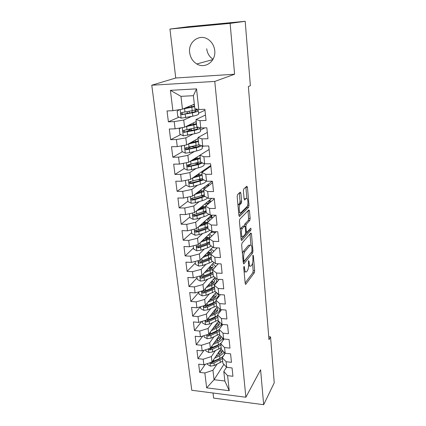 <?xml version="1.0" encoding="UTF-8"?>
<svg xmlns="http://www.w3.org/2000/svg" width="426" height="426" viewBox="0 0 426 426"><rect width="100%" height="100%" fill="white"/><g stroke="black" fill="none" stroke-linecap="round" stroke-linejoin="round"><path stroke-width="0.64" d="M244.007 266.388L243.752 267.863L245.19 283.455L245.765 284.302L254.327 272.784L254.663 270.771L253.363 255.754L252.953 255.163L252.89 258.529C253.039 261.404 252.677 263.561 251.803 264.999L250.983 266.048C250.094 266.713 249.492 265.781 249.178 263.241L249.002 261.25L248.576 260.659L248.507 264.093C248.667 267.022 248.289 269.232 247.378 270.723L246.516 271.82C245.594 272.523 244.966 271.586 244.636 269.008L244.449 266.98L244.007 266.388M189.661 52.595C190.363 57.664 192.749 61.456 196.817 63.964C205.119 69.22 216.115 61.253 214.741 50.614C214.177 45.901 212.068 42.222 208.426 39.591C199.858 33.233 187.999 41.7 189.661 52.595M206.706 48.777C207.292 53.372 209.406 56.86 213.037 59.246M240.903 193.266L240.237 192.158L237.559 194.57L237.17 196.658L238.901 215.38L239.572 216.419L248.667 207.265L249.002 205.289L247.453 187.323L246.83 186.226L243.736 189.016L243.4 190.997L244.098 198.862L244.742 199.927L246.249 198.489C247.9 196.716 248.667 204.97 247.016 206.605L240.978 212.622C239.258 214.587 238.384 206.109 240.136 204.331L241.27 203.234L241.622 201.21L240.903 193.266L239.29 193.01M230.125 23.371L169.947 29.059L175.741 77.995L234.598 74.236L230.125 23.371L245.19 21.3L250.366 85.679L248.374 86.558L268.982 339.687L270.547 336.881L268.737 336.716M234.598 74.236L214.773 81.43L245.871 397.24L191.769 390.269L151.762 85.221L214.773 81.43M213.021 393.006L213.628 398.102L263.667 404.7L260.595 369.757L245.871 397.24M263.667 404.7L274.238 382.809L270.547 336.881M242.027 243.081L241.654 245.184L243.294 262.927L243.906 263.827L252.613 253.007L252.953 251.005L251.478 233.933L250.887 232.995L242.027 243.081M241.127 239.471L239.439 221.248L239.806 219.166L248.88 209.917L249.492 210.923L250.142 218.463L249.796 220.455L246.244 224.268L245.887 226.307L246.334 231.345L246.958 232.298L250.626 228.214C251.106 228.432 251.164 229.119 250.802 230.274L241.782 240.418L241.127 239.471M223.911 364.352L214.06 379.715L224.848 381.014L229.231 390.695L227.601 375.652L232.937 376.275L232.058 367.931L226.701 367.329L226.094 361.733L231.467 362.318L230.578 353.83L225.178 353.266L224.561 347.573L229.976 348.122L229.071 339.485L223.629 338.968L223 333.175L228.458 333.68L227.537 324.894L222.052 324.415L221.413 318.526L226.914 318.983L225.977 310.048L220.45 309.617L219.8 303.621L225.343 304.036L224.39 294.936L218.82 294.552L218.16 288.455L223.746 288.817L222.771 279.562L217.159 279.227L216.488 273.018L222.116 273.332L221.126 263.907L215.471 263.625L214.789 257.304L220.46 257.57L219.454 247.975L213.751 247.74L213.053 241.308L218.772 241.515L217.75 231.744L211.999 231.568L211.291 225.019L217.058 225.173L216.014 215.221L210.215 215.098L209.496 208.426L215.306 208.522L214.241 198.388L208.399 198.324L207.664 191.524L213.527 191.567L212.441 181.236L206.551 181.236L205.801 174.309L211.711 174.287L210.604 163.765L204.666 163.824L203.9 156.768L209.858 156.683L208.735 145.953L202.744 146.081L201.967 138.887L207.973 138.738L206.828 127.8L200.784 127.997L199.991 120.664L206.051 120.441L204.879 109.296L198.793 109.562L194.81 108.625L193.383 95.69L180.97 96.34L182.466 109.168L194.32 104.194M229.231 390.695L206.663 387.846L204.847 372.984L212.952 370.258L216.94 364.219M205.295 364.283L199.693 372.377L204.847 372.984M199.693 372.377L198.67 364.182L203.846 364.762L203.175 359.235L211.355 356.562L215.434 350.646M204.049 350.268L197.978 358.665L203.175 359.235M197.978 358.665L196.94 350.332L202.153 350.875L201.471 345.252L209.73 342.632L213.905 336.844M202.829 336.007L196.237 344.73L201.471 345.252M196.237 344.73L195.177 336.252L200.433 336.753L199.735 331.039L208.074 328.473L212.361 322.812M201.642 321.497L194.469 330.549L199.735 331.039M194.469 330.549L193.388 321.934L198.686 322.391L197.978 316.577L206.392 314.074L210.79 308.546M200.502 306.736L192.664 316.135L197.978 316.577M192.664 316.135L191.572 307.364L196.903 307.78L196.184 301.869L204.682 299.425L209.203 294.041M198.83 292.369L190.832 301.47L196.184 301.869M190.832 301.47L189.719 292.55L195.092 292.923L194.362 286.906L202.941 284.525L207.595 279.286M197.089 277.816L188.968 286.554L194.362 286.906M188.968 286.554L187.834 277.475L193.25 277.8L192.504 271.676L201.173 269.365L205.971 264.274M195.321 263.018L187.073 271.373L192.504 271.676M187.073 271.373L185.922 262.139L191.375 262.416L190.614 256.18L199.373 253.939L204.331 249.002M193.516 247.964L185.145 255.93L190.614 256.18M185.145 255.93L183.968 246.532L189.469 246.755L188.697 240.413L197.536 238.24L202.68 233.464M191.684 232.649L183.18 240.211L188.697 240.413M183.18 240.211L181.987 230.642L187.525 230.812L186.737 224.358L195.672 222.26L201.019 217.643M189.82 217.074L181.183 224.204L186.737 224.358M181.183 224.204L179.964 214.464L185.544 214.582L184.746 208.01L193.771 205.987L199.352 201.546M187.925 201.221L179.144 207.915L184.746 208.01M179.144 207.915L177.908 197.999L183.531 198.058L182.717 191.365L191.838 189.426L197.691 185.15M185.997 185.092L177.072 191.327L182.717 191.365M177.072 191.327L175.81 181.226L181.481 181.226L180.651 174.41L189.868 172.557L196.051 168.456M184.176 168.579L174.964 174.431L180.651 174.41M174.964 174.431L173.675 164.143L179.394 164.085L178.547 157.141L187.861 155.373L194.448 151.448M182.445 151.72L172.812 157.221L178.547 157.141M172.812 157.221L171.502 146.741L177.264 146.619L176.401 139.542L185.816 137.87L192.914 134.121M180.725 134.568L170.624 139.691L176.401 139.542M170.624 139.691L169.287 129.014L175.097 128.828L174.218 121.612L183.734 120.031L191.519 116.452M179.032 117.118L168.392 121.825L174.218 121.612M168.392 121.825L167.029 110.946L172.887 110.691L170.405 90.333L196.551 88.864L198.793 109.562M205.486 115.031L196.013 119.573L196.812 126.804L200.784 127.997M199.991 120.664L196.013 119.573M172.887 110.691L182.466 109.168M170.405 90.333L180.97 96.34M207.313 132.411L197.999 137.545L198.782 144.643L202.744 146.081M201.967 138.887L197.999 137.545M198.543 113.215L204.981 110.249M183.734 120.031L184.575 127.209L196.232 121.522M175.097 128.828L184.575 127.209M209.102 149.483L199.943 155.181L200.71 162.146L204.666 163.824M203.9 156.768L199.943 155.181M200.38 130.175L204.752 127.869M185.816 137.87L186.641 144.909L198.106 138.541M177.264 146.619L186.641 144.909M210.865 166.246L201.849 172.493L202.606 179.33L206.551 181.236M205.801 174.309L201.849 172.493M202.19 146.837L203.49 146.065M187.861 155.373L188.67 162.285L199.948 155.261M179.394 164.085L188.67 162.285M212.595 182.717L203.724 189.49L204.464 196.2L208.399 198.324M207.664 191.524L203.724 189.49M189.868 172.557L190.662 179.341L210.785 165.464M181.481 181.226L190.662 179.341M214.294 198.894L205.566 206.173L206.29 212.76L210.215 215.098M209.496 208.426L205.566 206.173M191.838 189.426L192.616 196.088L212.244 181.236M183.531 198.058L192.616 196.088M215.503 215.21L207.371 222.558L208.085 229.028L211.999 231.568M211.291 225.019L207.371 222.558M193.771 205.987L194.538 212.531L211.754 198.362M185.544 214.582L194.538 212.531M216.286 231.701L209.15 238.651L209.848 245.003L213.751 247.74M213.053 241.308L209.15 238.651M195.672 222.26L196.423 228.682L211.663 215.13M187.525 230.812L196.423 228.682M217.196 247.879L210.891 254.455L211.578 260.701L215.471 263.625M214.789 257.304L210.891 254.455M197.536 238.24L198.276 244.551L211.919 231.515M189.469 246.755L198.276 244.551M218.203 263.763L212.606 269.983L213.282 276.123L217.159 279.227M216.488 273.018L212.606 269.983M199.373 253.939L200.098 260.142L212.856 247.112M191.375 262.416L200.098 260.142M219.278 279.355L214.289 285.244L214.954 291.272L218.82 294.552M218.16 288.455L214.289 285.244M201.173 269.365L201.887 275.462L213.879 262.427M193.25 277.8L201.887 275.462M220.407 294.664L215.939 300.239L216.594 306.166L220.45 309.617M219.8 303.621L215.939 300.239M202.941 284.525L203.644 290.516L214.965 277.47M195.092 292.923L203.644 290.516M221.573 309.702L217.569 314.979L218.208 320.805L222.052 324.415M221.413 318.526L217.569 314.979M204.682 299.425L205.369 305.314L216.104 292.247M196.903 307.78L205.369 305.314M222.771 324.479L219.166 329.468L219.795 335.198L223.629 338.968M223 333.175L219.166 329.468M206.392 314.074L207.068 319.862L217.276 306.773M198.686 322.391L207.068 319.862M223.985 339L220.737 343.718L221.36 349.352L225.178 353.266M224.561 347.573L220.737 343.718M208.074 328.473L208.74 334.165L218.474 321.055M200.433 336.753L208.74 334.165M225.216 353.271L222.281 357.728L222.894 363.266L226.701 367.329M226.094 361.733L222.281 357.728M209.73 342.632L210.38 348.234L219.773 334.98M202.153 350.875L210.38 348.234M226.541 367.159L223.799 371.504L224.848 381.014M227.601 375.652L223.799 371.504M223.139 339.479L223.549 338.883M211.355 356.562L211.999 362.068L221.254 348.409M203.846 364.762L211.999 362.068M245.19 21.3L188.26 26.705L169.947 29.059M175.741 77.995L151.762 85.221M212.952 370.258L214.06 379.715L206.663 387.846M206.759 169.095L206.674 168.297M208.554 185.8L208.378 184.16M210.316 202.212L210.055 199.757M212.547 217.878L211.999 217.867L211.706 215.13M215.513 232.452L213.559 232.394L213.479 231.616M193.383 95.69L196.551 88.864M240.142 203.25L241.633 201.833M191.072 181.545L190.017 182.28M190.662 164.463L188.292 165.964M191.066 146.8L186.812 149.228M189.597 130.074L186.428 131.677M187.893 113.194L187.339 113.438M244.125 271.9L245.429 271.761M248.55 266.026L249.955 265.994M245.147 282.992L252.847 272.699L253.182 270.691L252.533 263.268M250.946 245.056L249.982 234.028M243.267 262.629L251.372 252.314M243.848 260.424L244.295 261.031L251.931 251.628L251.984 248.134C251.67 245.509 251.052 244.545 250.131 245.238L244.817 251.564C243.874 253.012 243.486 255.243 243.651 258.262L243.848 260.424L243.06 260.387M249.673 245.216L250.073 245.301M242.421 253.481L243.273 251.5L248.56 245.243M244.327 226.073L244.7 224.23L248.278 220.418L248.624 218.426L247.964 210.854M241.116 239.353L249.29 230.232L249.53 229.438M242.437 228.352L242.426 228.363C240.658 230.093 241.451 238.629 243.171 236.515L245.28 234.167L245.642 232.111L245.19 227.058L244.556 226.078L242.437 228.352L240.871 228.304L240.216 229.646M240.866 236.654L242.181 236.483M243.358 226.046L244.556 226.078M240.871 228.304L243.001 226.041M237.98 205.444L239.694 203.213L240.04 201.189L239.321 193.255M238.656 212.734L239.401 212.595M245.525 198.479L246.249 198.489M244.119 199.027L244.705 198.468M246.872 198.351L245.882 187.078M238.906 215.46L247.139 207.238L247.495 205.715M207.355 363.602L207.462 364.47L210.497 366.142L214.278 365.503L222.66 361.173M220.21 354.059L217.915 353.33M214.613 358.207L219.598 355.848C221.829 354.767 223.293 353.5 223.985 352.046M215.907 356.296L218.416 355.114C221.195 353.718 222.5 352.126 222.324 350.342M210.316 362.622L211.344 363.596L213.98 362.936L222.383 358.628M224.704 354.049L224.566 353.596M220.886 350.566L219.992 350.273M219.284 351.317L221.68 352.622M221.525 357.494L218.884 359.283L212.143 362.414L211.344 363.596M224.566 352.637C224.779 354.799 223.219 356.727 219.885 358.415L212.148 361.844M222.154 351.759L220.093 350.124M205.699 349.735L205.833 350.875L208.894 352.547L212.707 351.913L221.174 347.685M218.405 340.683L216.184 340.044M213 344.538L218.075 342.216C220.599 341.024 222.143 339.639 222.702 338.058M214.315 342.68L216.882 341.508C219.821 340.081 221.126 338.468 220.806 336.678L220.364 335.757M208.767 348.75L209.746 349.954L212.404 349.309L220.892 345.097M219.667 337.387L218.357 336.977M217.643 337.983L220.104 339.197M220.263 343.777L217.361 345.747L210.556 348.803L209.746 349.954M222.99 338.34L223.07 340.331M221.158 343.106L218.362 344.826L210.401 348.202M220.641 338.313L218.511 336.758M204.011 335.64L204.182 337.057L207.265 338.729L211.11 338.1L219.662 333.979M216.504 327.093L214.4 326.545M211.355 330.645L216.525 328.361C219.427 327.024 221.035 325.491 221.35 323.755M212.691 328.845L215.332 327.685C218.293 326.289 219.619 324.729 219.305 322.999L218.187 321.444M207.361 334.596C206.855 335.342 207.105 335.837 208.117 336.087L210.806 335.454L219.374 331.348M218.4 323.989L216.68 323.467M215.955 324.442L218.479 325.555M218.953 329.846L215.817 331.992L208.942 334.974L208.117 336.087M221.413 323.813L221.658 326.018M219.188 329.681L210.609 333.776L207.973 334.405M219.097 324.655L216.898 323.174M202.297 321.3L202.499 323.009L205.604 324.681L209.485 324.058L218.128 320.048M214.47 313.296L212.553 312.828M209.677 316.518L214.949 314.276C218.389 312.727 220.013 310.991 219.832 309.063M211.03 314.782L213.751 313.627C216.743 312.274 218.085 310.767 217.777 309.1L216.637 307.593M217.643 315.682L208.98 319.66L205.96 320.341C205.13 321.055 205.295 321.603 206.466 321.987L209.177 321.364L217.83 317.375M217.095 310.368L214.96 309.745M214.603 313.232L214.321 310.708L216.807 311.699M217.611 315.703L214.241 318.009L207.302 320.911L206.466 321.987M219.864 309.537L220.109 311.635M217.521 310.772L215.247 309.377M200.55 306.72L200.79 308.728L203.921 310.4L207.835 309.782L216.562 305.884M212.302 299.27L210.646 298.892M207.963 302.156L213.351 299.952C216.983 298.37 218.618 296.618 218.25 294.707L215.95 292.433M209.342 300.479L212.143 299.34C215.167 298.024 216.53 296.571 216.227 294.973L215.061 293.514M216.073 301.443L207.318 305.309L204.326 305.964C203.431 306.677 203.58 307.242 204.784 307.652L207.521 307.039L216.264 303.163M215.748 296.507L213.186 295.798M213.005 298.951L212.76 296.778L215.082 297.614M216.083 301.523L212.643 303.791L205.63 306.619L204.784 307.652M212.76 296.778L212.441 296.709M215.907 296.661L213.548 295.356M198.772 291.885L199.048 294.201L202.206 295.873L206.157 295.261L215.103 291.4M209.981 285.015L208.665 284.728M206.216 287.555L211.722 285.388C215.391 283.854 217.047 282.177 216.69 280.345L214.358 278.173M207.611 285.942L210.508 284.808C213.564 283.535 214.944 282.134 214.651 280.612L213.458 279.206M214.475 286.97L205.63 290.708L202.664 291.341C201.7 292.05 201.839 292.63 203.074 293.077L205.833 292.476L214.672 288.716M214.225 282.358L211.355 281.629M211.381 284.435L211.179 282.624L213.293 283.295M214.496 287.145L211.019 289.339L203.937 292.076L203.074 293.077M211.179 282.624L210.598 282.502M214.257 282.316L211.807 281.107M196.966 276.793L197.281 279.424L200.465 281.096L204.448 280.494L213.815 276.549M207.526 270.526L206.615 270.318M204.427 272.699L210.066 270.579C213.772 269.099 215.455 267.485 215.103 265.744L212.728 263.673M205.843 271.154L208.846 270.031C211.935 268.801 213.335 267.459 213.048 266.01L211.823 264.658M212.856 272.246L203.916 275.867L200.981 276.469C199.943 277.177 200.066 277.768 201.338 278.247L204.123 277.661L213.048 274.024M212.43 267.895L209.459 267.23M209.73 269.669L209.565 268.231L211.418 268.747M212.883 272.528L209.363 274.637L202.212 277.289L201.338 278.247M209.565 268.231L208.692 268.06M212.563 267.736L210.013 266.628M195.129 261.436L195.486 264.397L198.692 266.069L202.712 265.473L209.225 263.076L212.542 261.42M204.965 255.786L204.507 255.637M202.595 257.592L211.014 254.327M213.522 251.713L213.495 250.898L211.072 248.928M204.038 256.117L207.158 254.998C210.279 253.816 211.695 252.533 211.413 251.164L210.156 249.865M211.2 257.272L202.169 260.76L199.267 261.346C198.159 262.043 198.26 262.645 199.565 263.161L202.377 262.586L211.403 259.083M210.535 253.182L207.489 252.586M208.048 254.652L207.931 253.598L209.443 253.96M211.243 257.661L207.686 259.684L200.454 262.251L199.565 263.161M207.931 253.598L206.711 253.385M210.822 252.906L208.154 251.91M193.26 245.807L193.654 249.109L196.887 250.781L200.944 250.19L207.526 247.884L211.28 246.01M197.488 246.132L198.67 246.947L199.384 246.755L205.976 244.476L209.576 242.538L209.081 242.266M213.485 231.675L210.29 233.07M200.715 242.218L209.198 239.119M211.898 235.972L209.379 233.938M202.185 240.818L205.439 239.71C208.591 238.571 210.034 237.357 209.757 236.063L208.458 234.827M209.523 242.043L200.39 245.397L197.526 245.956C196.343 246.643 196.423 247.261 197.765 247.815L200.603 247.256L209.725 243.885M208.527 238.225L205.439 237.708M206.338 239.375L206.264 238.725L207.329 238.933M206.264 238.725L204.645 238.464M209.022 237.83L206.232 236.947M212.883 231.595L212.947 232.186M191.354 229.896L191.796 233.549L195.055 235.221L199.144 234.635L205.801 232.42L210.039 230.296M207.739 227.282L206.935 226.951M211.924 217.132L208.197 218.879M203.947 222.676L204.879 221.839M198.788 226.579L207.483 223.575M210.045 220.141L207.654 218.698M200.279 225.258L203.692 224.151C206.876 223.064 208.335 221.909 208.069 220.7L206.716 219.528M207.813 226.547L198.585 229.763L195.715 230.306C194.506 230.977 194.57 231.606 195.907 232.202L198.804 231.653L208.021 228.421M206.36 223.022L203.287 222.58M204.597 223.836L205.028 223.666M207.883 227.159L204.235 229.007L197.579 231.19L196.817 231.382L195.656 230.498M204.571 223.591L202.478 223.299M207.148 222.5L204.368 221.76M211.158 215.577L211.376 217.622M189.416 213.698L189.9 217.718L193.186 219.39L197.318 218.81L204.043 216.69C206.333 215.955 207.92 215.146 208.799 214.251M205.806 211.77L204.581 211.392M209.517 202.877L207.105 203.612M202.504 207.387L203.591 206.488M196.801 210.668L205.742 207.755M207.994 204.15L205.886 203.191M198.314 209.422L201.908 208.325L205.614 206.605M206.397 205.481L204.943 203.969M206.072 210.779L196.743 213.847L193.846 214.379C192.643 215.023 192.69 215.668 193.979 216.312L196.966 215.774L206.285 212.686M206.157 211.509L202.467 213.261L195.736 215.354L194.895 215.545L193.793 214.603M201.024 207.19L203.963 207.563M202.435 208.154L200.193 207.877M202.132 206.28L202.643 206.344L202.59 205.902M205.188 206.908L202.643 206.344M209.501 200.215L209.768 202.669M187.445 197.211L187.972 201.605L191.285 203.271L195.454 202.707L202.254 200.683C205.114 199.81 206.866 198.862 207.505 197.84M203.766 195.997L201.887 195.603M201.088 191.833L202.345 190.875M194.746 194.474L203.963 191.652M205.715 187.967L204.07 187.424M196.29 193.308L203.846 190.592M204.464 188.92L203.122 188.138M204.304 194.735L194.868 197.653L191.945 198.17C190.752 198.793 190.773 199.443 192.014 200.129L195.097 199.613L204.965 196.471M204.4 195.587L200.662 197.238L193.122 199.4L191.897 198.425M198.697 191.487L201.248 191.849M199.501 192.387L197.776 192.185M199.922 190.56L200.886 190.656L200.8 189.895M203.106 191.056L200.886 190.656M207.819 184.586L207.994 186.231M185.432 180.416L186.008 185.198L189.352 186.865L193.558 186.306L200.433 184.389C204.283 183.255 206.109 182.099 205.907 180.928M201.573 179.958L198.713 179.591M192.616 177.993L202.158 175.267M203.149 171.598L202.206 171.38M194.181 176.912L202.052 174.298M202.078 172.338L201.253 172.035M202.504 178.403L190.012 181.662C188.825 182.264 188.825 182.93 190.023 183.654L193.196 183.159L203.777 179.894M202.654 179.351L198.83 180.928L191.205 182.983L189.975 181.95M196.423 175.363L198.079 175.863M196.242 176.359L195.246 176.178M197.579 174.569L199.102 174.697L198.979 173.606M200.848 174.937L199.102 174.697M206.104 168.691L206.189 169.489M183.718 163.243L183.404 163.43L184.011 168.499L187.376 170.16L191.625 169.612L198.575 167.796C202.558 166.704 204.4 165.618 204.113 164.537L204.006 163.547M199.139 163.659L195.113 163.328M190.39 161.209L200.316 158.584M191.977 160.224L200.22 157.711M200.018 155.841L199.32 155.65M200.667 161.779L188.036 164.857C186.86 165.437 186.844 166.113 187.988 166.875L198.223 164.612L202.659 162.972M201.37 162.423C200.721 163.094 199.251 163.728 196.961 164.324L189.25 166.268L188.01 165.181M195.694 158.355L194.879 158.866L194.852 159.5M193.047 159.958L192.68 159.787M195.044 158.312L197.281 158.461L197.121 157.024M198.308 158.552L197.281 158.461M183.404 163.43L183.691 163.249M190.587 143.019L192.27 141.783L195.246 141.927M194.181 141.879L193.404 142.369M182.44 145.676L181.354 146.326L181.971 151.491L185.374 153.152L189.661 152.609L196.69 150.905C200.71 149.883 202.584 148.892 202.307 147.928L202.084 145.841M196.28 147.108L191.503 146.693M188.058 144.121L198.441 141.597M189.645 143.237L198.356 140.825M198.175 139.169L197.323 138.977M199.086 144.749L186.034 147.742C184.863 148.307 184.825 148.988 185.928 149.787L196.327 147.662C198.974 147.018 200.721 146.352 201.578 145.655M199.789 145.266L199.757 144.994C199.97 145.777 198.404 146.587 195.06 147.423L187.264 149.244L186.013 148.099M181.05 127.811L179.271 128.908L179.9 134.169L183.329 135.825L194.767 133.705C198.835 132.752 200.737 131.858 200.476 131.016L200.151 128.061M192.648 130.313L189.032 129.642M185.592 126.714L196.535 124.296M187.136 125.958L196.461 123.625M196.306 122.193L195.225 122.012M198.117 127.193L183.989 130.308C182.829 130.857 182.775 131.543 183.83 132.374L194.394 130.404C198.41 129.483 200.321 128.615 200.135 127.8M197.1 127.55L197.893 128.018C198.111 128.7 196.519 129.429 193.127 130.207L185.241 131.906L184.788 131.89L183.984 130.697M189.272 124.914L191.354 125.058M179.554 109.631L177.147 111.165L177.791 116.522L181.247 118.178L192.808 116.186C196.924 115.308 198.857 114.514 198.601 113.795L198.271 110.739M188.313 113.247L187.105 112.794M182.919 108.981L194.591 106.681M194.336 104.37L193.942 104.354M184.357 108.374L194.533 106.117M194.4 104.913L192.989 104.753M197.339 109.216L192.195 110.691L181.902 112.549C180.752 113.082 180.683 113.774 181.694 114.637L192.43 112.821C196.556 111.958 198.495 111.181 198.244 110.488L195.843 109.796M194.378 110.206L195.997 110.739C196.205 111.314 194.591 111.958 191.157 112.677L183.18 114.248L182.663 114.211L181.918 112.965M186.497 107.512L187.062 107.853M243.853 268.966L244.636 269.008M248.369 261.223L249.002 261.25M248.427 263.204L249.178 263.241M252.756 255.728L253.363 255.754M253.182 270.691L254.663 270.771M252.847 272.699L254.327 272.784M245.381 284.217L245.818 284.243M243.794 266.948L244.449 266.98M250.105 233.89L251.478 233.933M252.144 250.967L252.953 251.005M251.122 252.943L252.613 253.007M243.518 263.769L243.933 263.79M243.273 251.5L244.817 251.564M242.857 258.225L243.651 258.262M247.969 210.897L249.492 210.923M248.624 218.426L250.142 218.463M248.273 220.423L249.796 220.455L248.278 220.418M244.705 224.225L246.249 224.262L244.7 224.23M245.019 226.281L245.887 226.307M245.573 231.323L246.334 231.345M249.29 230.232L250.802 230.274M241.393 240.402L241.782 240.418L241.398 240.413M240.04 201.189L241.622 201.21M239.662 203.245L241.244 203.266M238.629 204.224L240.216 204.251M244.428 199.922L244.742 199.927M245.909 187.312L247.453 187.323M247.634 205.268L249.002 205.289M248.667 207.265L247.139 207.238L248.651 207.281M239.215 216.408L239.572 216.419M210.023 362.718L210.417 366.099M220.066 360.029L220.349 362.579M219.129 353.681L218.927 351.844M219.598 355.848L219.885 358.415M213.98 362.936L214.278 365.503M213.607 359.693L213.793 361.312M208.389 348.873L208.815 352.504M218.549 346.466L218.836 349.059M217.649 340.443L217.409 338.313M218.075 342.216L218.362 344.826M212.404 349.309L212.707 351.913M212.015 345.928L212.217 347.659M206.727 334.793L207.185 338.686M217.01 332.679L217.303 335.315M216.142 326.998L215.87 324.559M216.525 328.361L216.818 331.013M210.806 335.454L211.11 338.1M210.396 331.934L210.609 333.776M205.034 320.474L205.529 324.639M215.439 318.664L215.742 321.348M214.949 314.276L215.252 316.971M209.177 321.364L209.485 324.058M208.751 317.705L208.98 319.66M203.319 305.911L203.841 310.357M213.847 304.42L214.15 307.146M213.351 299.952L213.655 302.694M207.521 307.039L207.835 309.782M207.079 303.232L207.318 305.309M201.567 291.096L202.126 295.83M212.228 289.93L212.537 292.705M211.722 285.388L212.031 288.178M205.833 292.476L206.157 295.261M205.375 288.519L205.63 290.708M199.789 276.027L200.385 281.059M210.582 275.196L210.897 278.013M207.233 270.467L207.153 269.733M210.066 270.579L210.38 273.412M204.123 277.661L204.448 280.494M203.644 273.545L203.916 275.867M197.983 260.691L198.612 266.026M208.905 260.211L209.225 263.076M205.545 255.573L205.444 254.679M208.383 255.515L208.703 258.396M202.377 262.586L202.712 265.473M201.887 258.316L202.169 260.76M196.141 245.083L196.807 250.738M207.201 244.966L207.526 247.884M203.809 240.264L203.708 239.359M206.669 240.184L206.993 243.118M200.603 247.256L200.944 250.19M200.092 242.815L200.39 245.397M211.749 231.68L211.834 232.463M198.67 246.947L197.765 247.815M194.267 229.199L194.97 235.179M205.47 229.454L205.801 232.42M208.405 218.027L208.474 218.639M202.041 224.683L201.94 223.778M204.927 224.593L205.257 227.575M198.804 231.653L199.144 234.635M198.266 227.042L198.585 229.763M210.103 216.514L210.252 217.888M196.849 231.377L195.933 232.202M192.355 213.027L193.1 219.347M203.703 213.671L204.043 216.69M206.706 202.515L206.812 203.495M200.247 208.831L200.14 207.92M203.149 208.724L203.49 211.759M196.966 215.774L197.318 218.81M196.413 210.987L196.743 213.847M208.431 201.093L208.644 203.074M195.001 215.529L194.07 216.307M190.417 196.562L191.199 203.229M201.908 197.611L202.254 200.683M204.981 186.732L205.087 187.712M198.415 192.696L198.367 192.264M201.344 192.573L201.69 195.662M195.097 199.613L195.454 202.707M194.522 194.645L194.868 197.653M206.732 185.411L206.908 187.057M193.122 199.4L192.174 200.129M188.436 179.799L189.266 186.822M200.082 181.258L200.433 184.389M199.656 179.676L199.618 179.341M196.721 175.161L196.775 175.624M203.223 170.677L203.309 171.481M199.506 176.13L199.858 179.277M193.196 183.159L193.558 186.306M192.6 178.004L192.962 181.162M205.002 169.452L205.087 170.251M191.205 182.983L190.241 183.659M186.423 162.721L187.296 170.118M198.223 164.612L198.575 167.796M197.85 163.525L197.755 162.657M194.879 158.866L194.948 159.478M197.637 159.393L197.994 162.594M191.258 166.406L191.625 169.612M190.651 161.15L191.024 164.372M189.25 166.268L188.276 166.891M194.07 141.996L192.089 142.044M184.367 145.325L185.289 153.11M196.327 147.662L196.69 150.905M196.008 147.092L195.853 145.665M193.228 146.943L193.154 146.304M195.427 141.879L195.23 140.138M195.731 142.348L196.098 145.607M189.282 149.345L189.661 152.609M188.665 143.993L189.043 147.274M187.264 149.244L186.274 149.814M182.275 127.598L183.244 135.782M194.394 130.404L194.767 133.705M194.096 129.983L193.915 128.364M191.338 130.271L191.189 128.956M190.747 125.042L190.656 124.243M193.495 124.589L193.308 122.949M193.793 124.988L194.16 128.311M187.275 131.969L187.658 135.292M186.647 126.517L187.03 129.861M185.241 131.906L184.234 132.417M180.145 109.535L181.162 118.135M192.43 112.821L192.808 116.186M192.137 112.469L191.945 110.739M189.384 113.034L189.187 111.287M188.761 107.522L188.654 106.575M191.519 106.974L191.349 105.44M191.817 107.304L192.195 110.691M185.23 114.264L185.619 117.656M184.586 108.71L184.98 112.118M183.18 114.248L182.158 114.695M212.84 59.597L196.817 63.964M245.429 284.28L245.765 284.302M243.55 263.806L243.906 263.827M243.118 261L244.029 261.042M248.619 245.179L250.131 245.238M245.653 232.261L246.606 232.287M240.86 228.32L242.426 228.363M239.694 203.213L241.27 203.234M238.549 204.31L240.136 204.331M222.356 350.784L222.303 350.321M220.876 337.307L220.806 336.678M219.369 323.606L219.305 322.999M217.84 309.686L217.777 309.1M218.506 297.039L218.325 295.383M216.286 295.532L216.227 294.973M216.893 282.172L216.759 280.99M214.709 281.149L214.651 280.612M215.247 267.049L215.173 266.356M213.101 266.522L213.048 266.01M211.466 251.644L211.413 251.164M209.805 236.515L209.757 236.063M208.117 221.126L208.069 220.7M196.817 231.382L195.907 232.202M206.397 205.47L206.354 205.071M194.895 215.545L193.979 216.312M192.941 199.416L192.014 200.129M190.949 182.999L190.023 183.654M188.931 166.273L187.988 166.875M194.128 141.943L192.153 141.991M186.876 149.244L185.928 149.787M189.011 129.429L189.048 129.776M184.788 131.89L183.83 132.374M186.982 111.724L187.115 112.911M182.663 114.211L181.694 114.637"/></g></svg>
